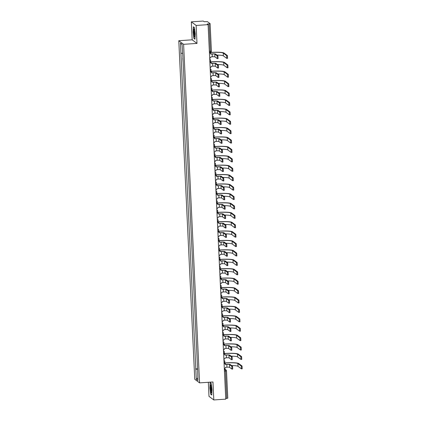 <?xml version="1.0" encoding="UTF-8"?>
<svg xmlns="http://www.w3.org/2000/svg" width="421" height="421" viewBox="0 0 421 421"><rect width="100%" height="100%" fill="white"/><g stroke="black" fill="none" stroke-linecap="round" stroke-linejoin="round"><path stroke-width="0.63" d="M208.327 382.289L208.99 396.35L213.81 399.95L225.756 399.15L208.095 24.65L196.149 25.444L191.329 21.85L192.176 39.821L178.788 40.716L194.755 379.274L199.575 382.873L183.609 44.316L196.996 43.416L196.149 25.444M191.329 21.85L203.275 21.05L204.127 21.687L207.379 21.624L210.111 23.66L211.41 51.004L210.389 51.204L209.1 23.886L210.126 23.687M213.81 399.95L212.963 381.979L199.575 382.873M226.482 370.896L227.787 398.187L226.761 398.392L225.472 371.069L225.224 369.722L224.335 369.059M225.719 398.461L226.761 398.392M209.1 23.886L207.237 24.013L208.095 24.65M182.814 58.382L183.14 62.466M183.388 67.781L183.582 71.87M183.835 77.19L184.024 81.279M184.277 86.594L184.466 90.689M184.719 96.004L184.914 100.098M185.161 105.413L185.356 109.502M185.608 114.817L185.798 118.911M186.05 124.227L186.245 128.321M186.492 133.636L186.687 137.725M186.94 143.04L187.129 147.134M187.382 152.449L187.577 156.544M187.824 161.859L188.019 165.948M188.271 171.268L188.461 175.357M188.713 180.672L188.908 184.766M189.155 190.082L189.35 194.176M189.597 199.491L189.792 203.58M190.045 208.895L190.234 212.989M190.487 218.304L190.681 222.399M190.929 227.714L191.123 231.803M191.376 237.123L191.566 241.212M191.818 246.527L192.013 250.621M192.26 255.936L192.455 260.031M192.707 265.346L192.897 269.435M193.15 274.75L193.344 278.844M193.592 284.159L193.786 288.253M194.039 293.569L194.228 297.658M194.481 302.973L194.676 307.067M194.923 312.382L195.118 316.476M195.365 321.791L195.56 325.88M195.812 331.201L196.002 335.29M196.254 340.605L196.449 344.699M196.696 350.014L196.891 354.108M197.144 359.423L197.333 363.512M182.488 53.32L180.919 53.246L180.446 43.116L182.061 44.326L182.767 54.625L197.665 370.512L197.917 380.473L196.297 379.263L195.818 369.133L197.602 369.212M180.919 53.246L195.818 369.133M178.788 40.716L183.609 44.316M192.176 39.821L196.996 43.416M194.991 39.216L195.249 33.796L194.439 27.575L193.365 26.776L193.102 32.191L193.913 38.416L194.991 39.216M211.768 395.024L212.031 389.604L211.221 383.384L210.147 382.584L209.884 388.004L210.695 394.224L211.768 395.024M197.586 368.828L195.591 368.964M180.446 43.116L182.072 44.542M197.796 377.979L196.297 379.263M194.249 38.39L193.913 38.416M211.032 394.198L210.695 394.224M214.789 54.104L214.92 56.877L217.304 58.645L217.147 55.861L214.789 54.104A2.284 0.289 -2.7 0 0 212.179 53.983L210.616 54.088L212.052 53.888A3.073 0.389 177.3 0 1 215.568 54.051L217.925 55.809L218.083 58.593L217.331 58.63M209.421 52.778A1.216 1.195 -53.3 0 1 210.016 53.009L210.137 53.099A1.216 1.195 126.7 0 0 209.426 52.867M209.679 58.23A1.216 1.195 126.7 0 0 210.753 56.951L212.305 56.756A2.284 0.289 -2.7 0 1 214.92 56.877M210.611 53.999A1.216 1.195 126.7 0 0 210.137 53.099M209.405 52.499L210.574 52.42A11.746 1.495 177.3 0 1 224.019 53.035L227.414 55.567L227.572 58.351L226.819 58.387M216.978 55.104A10.957 1.395 -2.7 0 1 223.372 55.861L226.793 58.403L226.635 55.619L223.241 53.088A10.957 1.395 -2.7 0 0 210.7 52.514L209.411 52.599M211.053 63.392L212.494 63.297A3.073 0.389 177.3 0 1 216.015 63.455L218.373 65.218L218.531 68.002L217.773 68.039M215.231 63.508L215.363 66.281L217.746 68.055L217.589 65.271L215.231 63.508A2.284 0.289 -2.7 0 0 212.621 63.392L211.053 63.403A1.216 1.195 126.7 0 0 209.869 62.276M209.863 62.187A1.216 1.195 -53.3 0 1 210.458 62.413L210.584 62.508M210.121 67.639A1.216 1.195 126.7 0 0 211.195 66.36L212.752 66.165A2.284 0.289 -2.7 0 1 215.363 66.281M215.678 72.917L215.81 75.691L218.194 77.459L218.036 74.675L215.678 72.917A2.284 0.289 -2.7 0 0 213.063 72.796L211.505 72.901L212.937 72.707A3.073 0.389 177.3 0 1 216.457 72.865L218.815 74.622L218.973 77.406L218.22 77.448M210.305 71.596A1.216 1.195 -53.3 0 1 210.9 71.823L211.026 71.917A1.216 1.195 126.7 0 0 210.311 71.686M210.563 77.048A1.216 1.195 126.7 0 0 211.637 75.769L213.194 75.569A2.284 0.289 -2.7 0 1 215.81 75.691M211.5 72.812A1.216 1.195 126.7 0 0 211.026 71.917M193.823 29.359A3.957 0.6 -93.8 0 0 193.818 34.312A3.957 0.6 -93.8 0 0 194.713 36.785A3.957 0.6 -93.8 0 0 194.77 36.616A3.957 0.6 -93.8 0 0 194.876 32.696A3.957 0.6 -93.8 0 0 194.202 29.17A3.957 0.6 -93.8 0 0 193.823 29.359M194.518 30.107A2.994 0.453 -93.8 0 0 194.486 30.201A2.994 0.453 -93.8 0 0 194.402 33.122A2.994 0.453 -93.8 0 0 194.902 35.811M195.002 38.953L194.044 38.237L193.255 32.212L193.513 26.96L194.449 27.66M210.605 385.168A3.957 0.6 -93.8 0 0 210.6 390.12A3.957 0.6 -93.8 0 0 211.489 392.593A3.957 0.6 -93.8 0 0 211.553 392.425A3.957 0.6 -93.8 0 0 211.658 388.504A3.957 0.6 -93.8 0 0 210.979 384.978A3.957 0.6 -93.8 0 0 210.605 385.168M211.3 385.915A2.994 0.453 -93.8 0 0 211.268 386.01A2.994 0.453 -93.8 0 0 211.179 388.93A2.994 0.453 -93.8 0 0 211.679 391.619M211.779 394.761L210.821 394.045L210.037 388.02L210.29 382.768L211.231 383.468M209.847 61.903L211.016 61.829A11.746 1.495 177.3 0 1 224.461 62.44L227.856 64.976L228.014 67.76L227.261 67.797M217.425 64.508A10.957 1.395 -2.7 0 1 223.814 65.266L227.235 67.813L227.077 65.029L223.683 62.492A10.957 1.395 -2.7 0 0 211.142 61.919L209.853 62.008M210.295 71.312L211.458 71.233A11.746 1.495 177.3 0 1 224.909 71.849L228.303 74.38L228.461 77.164L227.703 77.206M217.868 73.917A10.957 1.395 -2.7 0 1 224.256 74.675L227.677 77.217L227.519 74.433L224.125 71.902A10.957 1.395 -2.7 0 0 211.584 71.328L210.3 71.412M211.942 82.211L213.384 82.111A3.073 0.389 177.3 0 1 216.899 82.274L219.257 84.032L219.415 86.815L218.662 86.858M216.12 82.327L216.252 85.1L218.636 86.868L218.478 84.084L216.12 82.327A2.284 0.289 -2.7 0 0 213.505 82.206L211.942 82.221A1.216 1.195 126.7 0 0 210.753 81.09M210.753 81A1.216 1.195 -53.3 0 1 211.342 81.232L211.468 81.327M211.005 86.452A1.216 1.195 126.7 0 0 212.084 85.174L213.636 84.979A2.284 0.289 -2.7 0 1 216.252 85.1M216.562 91.731L216.694 94.509L219.078 96.277L218.92 93.494L216.562 91.731A2.284 0.289 -2.7 0 0 213.952 91.615L212.389 91.72L213.826 91.52A3.073 0.389 177.3 0 1 217.347 91.683L219.699 93.441L219.862 96.225L219.104 96.262M211.195 90.41A1.216 1.195 -53.3 0 1 211.789 90.636L211.916 90.731A1.216 1.195 126.7 0 0 211.2 90.499M211.453 95.862A1.216 1.195 126.7 0 0 212.526 94.583L214.084 94.388A2.284 0.289 -2.7 0 1 216.694 94.509M212.384 91.625A1.216 1.195 126.7 0 0 211.916 90.731M212.831 101.024L214.268 100.929A3.073 0.389 177.3 0 1 217.789 101.087L220.146 102.85L220.304 105.634L219.552 105.671M217.01 101.14L217.136 103.913L219.525 105.687L219.362 102.903L217.01 101.14A2.284 0.289 -2.7 0 0 214.394 101.019L212.831 101.035A1.216 1.195 126.7 0 0 211.642 99.909M211.637 99.819A1.216 1.195 -53.3 0 1 212.231 100.045L212.358 100.14M211.895 105.271A1.216 1.195 126.7 0 0 212.968 103.992L214.526 103.798A2.284 0.289 -2.7 0 1 217.136 103.913M210.737 80.721L211.905 80.643A11.746 1.495 177.3 0 1 225.351 81.258L228.745 83.79L228.903 86.573L228.15 86.615M218.31 83.326A10.957 1.395 -2.7 0 1 224.703 84.084L228.124 86.626L227.966 83.842L224.572 81.311A10.957 1.395 -2.7 0 0 212.031 80.737L210.742 80.821M211.179 90.131L212.347 90.052A11.746 1.495 177.3 0 1 225.793 90.668L229.187 93.199L229.345 95.983L228.592 96.02M218.757 92.736A10.957 1.395 -2.7 0 1 225.146 93.494L228.566 96.035L228.408 93.251L225.014 90.715A10.957 1.395 -2.7 0 0 212.473 90.147L211.184 90.231M211.626 99.535L212.789 99.456A11.746 1.495 177.3 0 1 226.24 100.072L229.629 102.608L229.792 105.392L229.035 105.429M219.199 102.14A10.957 1.395 -2.7 0 1 225.588 102.898L229.008 105.445L228.85 102.661L225.456 100.124A10.957 1.395 -2.7 0 0 212.915 99.551L211.631 99.64M217.452 110.549L217.583 113.323L219.967 115.091L219.809 112.307L217.452 110.549A2.284 0.289 -2.7 0 0 214.836 110.428L213.279 110.534L214.715 110.334A3.073 0.389 177.3 0 1 218.231 110.497L220.588 112.254L220.746 115.038L219.994 115.08M212.084 109.228A1.216 1.195 -53.3 0 1 212.673 109.455L212.8 109.549A1.216 1.195 126.7 0 0 212.084 109.313M212.337 114.68A1.216 1.195 126.7 0 0 213.41 113.396L214.968 113.202A2.284 0.289 -2.7 0 1 217.583 113.323M213.273 110.444A1.216 1.195 126.7 0 0 212.8 109.549M212.068 108.944L213.236 108.865A11.746 1.495 177.3 0 1 226.682 109.481L230.076 112.012L230.234 114.796L229.482 114.838M219.641 111.549A10.957 1.395 -2.7 0 1 226.03 112.307L229.456 114.849L229.298 112.065L225.903 109.534A10.957 1.395 -2.7 0 0 213.363 108.96L212.073 109.044M213.715 119.838L215.157 119.743A3.073 0.389 177.3 0 1 218.673 119.906L221.03 121.664L221.193 124.448L220.436 124.484M217.894 119.959L218.025 122.732L220.409 124.5L220.251 121.716L217.894 119.959A2.284 0.289 -2.7 0 0 215.284 119.838L213.715 119.853A1.216 1.195 126.7 0 0 212.531 118.722M212.526 118.633A1.216 1.195 -53.3 0 1 213.121 118.864L213.247 118.954M212.784 124.084A1.216 1.195 126.7 0 0 213.857 122.806L215.415 122.611A2.284 0.289 -2.7 0 1 218.025 122.732M212.51 118.354L213.679 118.275A11.746 1.495 177.3 0 1 227.124 118.89L230.519 121.422L230.676 124.206L229.924 124.242M220.088 120.959A10.957 1.395 -2.7 0 1 226.477 121.716L229.898 124.258L229.74 121.474L226.345 118.943A10.957 1.395 -2.7 0 0 213.805 118.369L212.516 118.454M218.336 129.363L218.467 132.136L220.857 133.91L220.693 131.126L218.336 129.363A2.284 0.289 -2.7 0 0 215.726 129.247L214.163 129.347L215.599 129.152A3.073 0.389 177.3 0 1 219.12 129.31L221.478 131.073L221.635 133.857L220.883 133.894M212.968 128.042A1.216 1.195 -53.3 0 1 213.563 128.268L213.689 128.363A1.216 1.195 126.7 0 0 212.973 128.131M213.226 133.494A1.216 1.195 126.7 0 0 214.3 132.215L215.857 132.02A2.284 0.289 -2.7 0 1 218.467 132.136M214.163 129.258A1.216 1.195 126.7 0 0 213.689 128.363M212.958 127.758L214.121 127.684A11.746 1.495 177.3 0 1 227.572 128.294L230.961 130.831L231.124 133.615L230.366 133.652M220.53 130.363A10.957 1.395 -2.7 0 1 226.919 131.12L230.34 133.667L230.182 130.884L226.787 128.347A10.957 1.395 -2.7 0 0 214.247 127.773L212.963 127.863M218.783 138.772L218.915 141.545L221.299 143.314L221.141 140.53L218.783 138.772A2.284 0.289 -2.7 0 0 216.168 138.651L214.61 138.756L216.041 138.562A3.073 0.389 177.3 0 1 219.562 138.72L221.92 140.477L222.077 143.261L221.325 143.303M213.41 137.451A1.216 1.195 -53.3 0 1 214.005 137.678L214.131 137.772A1.216 1.195 126.7 0 0 213.415 137.535M213.668 142.903A1.216 1.195 126.7 0 0 214.742 141.619L216.299 141.424A2.284 0.289 -2.7 0 1 218.915 141.545M214.605 138.667A1.216 1.195 126.7 0 0 214.131 137.772M213.4 137.167L214.568 137.088A11.746 1.495 177.3 0 1 228.014 137.704L231.408 140.235L231.566 143.019L230.813 143.061M220.972 139.772A10.957 1.395 -2.7 0 1 227.361 140.53L230.787 143.072L230.624 140.288L227.235 137.756A10.957 1.395 -2.7 0 0 214.689 137.183L213.405 137.267M215.047 148.066L216.489 147.966A3.073 0.389 177.3 0 1 220.004 148.129L222.362 149.887L222.52 152.67L221.767 152.707M219.225 148.181L219.357 150.955L221.741 152.723L221.583 149.939L219.225 148.181A2.284 0.289 -2.7 0 0 216.615 148.06L215.047 148.076A1.216 1.195 126.7 0 0 213.863 146.945M213.857 146.855A1.216 1.195 -53.3 0 1 214.452 147.087L214.573 147.182M214.115 152.307A1.216 1.195 126.7 0 0 215.189 151.028L216.741 150.834A2.284 0.289 -2.7 0 1 219.357 150.955M213.842 146.576L215.01 146.497A11.746 1.495 177.3 0 1 228.456 147.113L231.85 149.644L232.008 152.428L231.255 152.465M221.414 149.181A10.957 1.395 -2.7 0 1 227.808 149.939L231.229 152.481L231.071 149.697L227.677 147.166A10.957 1.395 -2.7 0 0 215.136 146.592L213.847 146.676M219.667 157.586L219.799 160.364L222.188 162.132L222.025 159.349L219.667 157.586A2.284 0.289 -2.7 0 0 217.057 157.47L215.494 157.575L216.931 157.375A3.073 0.389 177.3 0 1 220.451 157.533L222.809 159.296L222.967 162.08L222.214 162.117M214.3 156.265A1.216 1.195 -53.3 0 1 214.894 156.491L215.02 156.586A1.216 1.195 126.7 0 0 214.305 156.354M214.557 161.717A1.216 1.195 126.7 0 0 215.631 160.438L217.189 160.243A2.284 0.289 -2.7 0 1 219.799 160.364M215.494 157.48A1.216 1.195 126.7 0 0 215.02 156.586M214.289 155.986L215.452 155.907A11.746 1.495 177.3 0 1 228.898 156.517L232.292 159.054L232.45 161.838L231.697 161.875M221.862 158.591A10.957 1.395 -2.7 0 1 228.25 159.349L231.671 161.89L231.513 159.106L228.119 156.57A10.957 1.395 -2.7 0 0 215.578 155.996L214.289 156.086M215.936 166.879L217.373 166.784A3.073 0.389 177.3 0 1 220.893 166.942L223.251 168.705L223.409 171.489L222.656 171.526M220.115 166.995L220.246 169.768L222.63 171.536L222.472 168.753L220.115 166.995A2.284 0.289 -2.7 0 0 217.499 166.874L215.936 166.89A1.216 1.195 126.7 0 0 214.747 165.763M214.742 165.674A1.216 1.195 -53.3 0 1 215.336 165.9L215.463 165.995M214.999 171.126A1.216 1.195 126.7 0 0 216.073 169.847L217.631 169.652A2.284 0.289 -2.7 0 1 220.246 169.768M214.731 165.39L215.899 165.311A11.746 1.495 177.3 0 1 229.345 165.927L232.739 168.463L232.897 171.247L232.145 171.284M222.304 167.995A10.957 1.395 -2.7 0 1 228.692 168.753L232.118 171.294L231.955 168.511L228.561 165.979A10.957 1.395 -2.7 0 0 216.02 165.406L214.736 165.495M220.557 176.404L220.688 179.178L223.072 180.946L222.914 178.162L220.557 176.404A2.284 0.289 -2.7 0 0 217.946 176.283L216.383 176.388L217.82 176.189A3.073 0.389 177.3 0 1 221.335 176.352L223.693 178.109L223.851 180.893L223.098 180.935M215.189 175.083A1.216 1.195 -53.3 0 1 215.784 175.31L215.905 175.404A1.216 1.195 126.7 0 0 215.189 175.168M215.447 180.53A1.216 1.195 126.7 0 0 216.52 179.251L218.073 179.057A2.284 0.289 -2.7 0 1 220.688 179.178M216.378 176.299A1.216 1.195 126.7 0 0 215.905 175.404M215.173 174.799L216.341 174.72A11.746 1.495 177.3 0 1 229.787 175.336L233.181 177.867L233.339 180.651L232.587 180.693M222.746 177.404A10.957 1.395 -2.7 0 1 229.14 178.162L232.56 180.704L232.403 177.92L229.008 175.389A10.957 1.395 -2.7 0 0 216.468 174.815L215.178 174.899M216.82 185.693L218.262 185.598A3.073 0.389 177.3 0 1 221.783 185.761L224.14 187.519L224.298 190.303L223.54 190.339M220.999 185.814L221.13 188.587L223.514 190.355L223.356 187.571L220.999 185.814A2.284 0.289 -2.7 0 0 218.388 185.693L216.82 185.703A1.216 1.195 126.7 0 0 215.636 184.577M215.631 184.487A1.216 1.195 -53.3 0 1 216.226 184.719L216.352 184.808M215.889 189.939A1.216 1.195 126.7 0 0 216.962 188.661L218.52 188.466A2.284 0.289 -2.7 0 1 221.13 188.587M215.615 184.209L216.783 184.13A11.746 1.495 177.3 0 1 230.229 184.745L233.623 187.277L233.781 190.06L233.029 190.097M223.193 186.813A10.957 1.395 -2.7 0 1 229.582 187.571L233.002 190.113L232.845 187.329L229.45 184.798A10.957 1.395 -2.7 0 0 216.91 184.224L215.62 184.309M221.446 195.218L221.572 197.991L223.961 199.764L223.804 196.981L221.446 195.218A2.284 0.289 -2.7 0 0 218.831 195.102L217.273 195.202L218.704 195.007A3.073 0.389 177.3 0 1 222.225 195.165L224.582 196.928L224.74 199.712L223.988 199.749M216.073 193.897A1.216 1.195 -53.3 0 1 216.668 194.123L216.794 194.218A1.216 1.195 126.7 0 0 216.078 193.986M216.331 199.349A1.216 1.195 126.7 0 0 217.404 198.07L218.962 197.875A2.284 0.289 -2.7 0 1 221.572 197.991M217.268 195.112A1.216 1.195 126.7 0 0 216.794 194.218M216.062 193.613L217.225 193.539A11.746 1.495 177.3 0 1 230.676 194.149L234.071 196.686L234.229 199.47L233.471 199.507M223.635 196.218A10.957 1.395 -2.7 0 1 230.024 196.975L233.445 199.522L233.287 196.739L229.892 194.202A10.957 1.395 -2.7 0 0 217.352 193.628L216.068 193.718M217.71 204.511L219.152 204.411A3.073 0.389 177.3 0 1 222.667 204.574L225.025 206.332L225.182 209.116L224.43 209.158M221.888 204.627L222.02 207.4L224.404 209.169L224.246 206.385L221.888 204.627A2.284 0.289 -2.7 0 0 219.273 204.506L217.71 204.522A1.216 1.195 126.7 0 0 216.52 203.39M216.52 203.306A1.216 1.195 -53.3 0 1 217.11 203.532L217.236 203.627M216.773 208.758A1.216 1.195 126.7 0 0 217.852 207.474L219.404 207.279A2.284 0.289 -2.7 0 1 222.02 207.4M216.505 203.022L217.673 202.943A11.746 1.495 177.3 0 1 231.118 203.559L234.513 206.09L234.671 208.874L233.918 208.916M224.077 205.627A10.957 1.395 -2.7 0 1 230.471 206.385L233.892 208.927L233.734 206.143L230.34 203.611A10.957 1.395 -2.7 0 0 217.799 203.038L216.51 203.122M222.33 214.036L222.462 216.81L224.846 218.578L224.688 215.794L222.33 214.036A2.284 0.289 -2.7 0 0 219.72 213.915L218.157 214.021L219.594 213.821A3.073 0.389 177.3 0 1 223.114 213.984L225.467 215.741L225.63 218.525L224.872 218.562M216.962 212.71A1.216 1.195 -53.3 0 1 217.557 212.942L217.683 213.031A1.216 1.195 126.7 0 0 216.968 212.8M217.22 218.162A1.216 1.195 126.7 0 0 218.294 216.883L219.851 216.689A2.284 0.289 -2.7 0 1 222.462 216.81M218.152 213.931A1.216 1.195 126.7 0 0 217.683 213.031M216.947 212.431L218.115 212.352A11.746 1.495 177.3 0 1 231.561 212.968L234.955 215.499L235.113 218.283L234.36 218.32M224.525 215.036A10.957 1.395 -2.7 0 1 230.913 215.794L234.334 218.336L234.176 215.552L230.782 213.021A10.957 1.395 -2.7 0 0 218.241 212.447L216.952 212.531M218.599 223.325L220.036 223.23A3.073 0.389 177.3 0 1 223.556 223.388L225.914 225.151L226.072 227.935L225.319 227.971M222.777 223.44L222.904 226.214L225.293 227.987L225.13 225.203L222.777 223.44A2.284 0.289 -2.7 0 0 220.162 223.325L218.599 223.335A1.216 1.195 126.7 0 0 217.41 222.209M217.404 222.12A1.216 1.195 -53.3 0 1 217.999 222.346L218.125 222.441M217.662 227.572A1.216 1.195 126.7 0 0 218.736 226.293L220.294 226.098A2.284 0.289 -2.7 0 1 222.904 226.214M217.394 221.835L218.557 221.762A11.746 1.495 177.3 0 1 232.008 222.372L235.397 224.909L235.56 227.693L234.802 227.729M224.967 224.446A10.957 1.395 -2.7 0 1 231.355 225.198L234.776 227.745L234.618 224.961L231.224 222.425A10.957 1.395 -2.7 0 0 218.683 221.851L217.399 221.941M223.219 232.85L223.351 235.623L225.735 237.391L225.577 234.608L223.219 232.85A2.284 0.289 -2.7 0 0 220.604 232.729L219.046 232.834L220.483 232.639A3.073 0.389 177.3 0 1 223.998 232.797L226.356 234.555L226.514 237.339L225.761 237.381M217.852 231.529A1.216 1.195 -53.3 0 1 218.441 231.755L218.567 231.85A1.216 1.195 126.7 0 0 217.852 231.618M218.104 236.981A1.216 1.195 126.7 0 0 219.178 235.702L220.736 235.507A2.284 0.289 -2.7 0 1 223.351 235.623M219.041 232.745A1.216 1.195 126.7 0 0 218.567 231.85M217.836 231.245L219.004 231.166A11.746 1.495 177.3 0 1 232.45 231.782L235.844 234.313L236.002 237.097L235.25 237.139M225.409 233.85A10.957 1.395 -2.7 0 1 231.797 234.608L235.223 237.149L235.06 234.365L231.671 231.834A10.957 1.395 -2.7 0 0 219.13 231.261L217.841 231.35M223.662 242.259L223.793 245.033L226.177 246.801L226.019 244.017L223.662 242.259A2.284 0.289 -2.7 0 0 221.051 242.138L219.488 242.243L220.925 242.043A3.073 0.389 177.3 0 1 224.44 242.207L226.798 243.964L226.961 246.748L226.203 246.79M218.294 240.933A1.216 1.195 -53.3 0 1 218.888 241.165L219.015 241.259A1.216 1.195 126.7 0 0 218.299 241.023M218.552 246.385A1.216 1.195 126.7 0 0 219.625 245.106L221.183 244.911A2.284 0.289 -2.7 0 1 223.793 245.033M219.483 242.154A1.216 1.195 126.7 0 0 219.015 241.259M218.278 240.654L219.446 240.575A11.746 1.495 177.3 0 1 232.892 241.191L236.286 243.722L236.444 246.506L235.692 246.548M225.856 243.259A10.957 1.395 -2.7 0 1 232.245 244.017L235.665 246.559L235.507 243.775L232.113 241.244A10.957 1.395 -2.7 0 0 219.573 240.67L218.283 240.754M224.104 251.663L224.235 254.442L226.624 256.21L226.461 253.426L224.104 251.663A2.284 0.289 -2.7 0 0 221.493 251.547L219.93 251.653L221.367 251.453A3.073 0.389 177.3 0 1 224.888 251.616L227.245 253.374L227.403 256.157L226.651 256.194M218.736 250.342A1.216 1.195 -53.3 0 1 219.33 250.574L219.457 250.663A1.216 1.195 126.7 0 0 218.741 250.432M218.994 255.794A1.216 1.195 126.7 0 0 220.067 254.516L221.625 254.321A2.284 0.289 -2.7 0 1 224.235 254.442M219.93 251.558A1.216 1.195 126.7 0 0 219.457 250.663M218.725 250.063L219.888 249.985A11.746 1.495 177.3 0 1 233.339 250.6L236.728 253.132L236.891 255.915L236.134 255.952M226.298 252.668A10.957 1.395 -2.7 0 1 232.687 253.426L236.107 255.968L235.949 253.184L232.555 250.648A10.957 1.395 -2.7 0 0 220.015 250.079L218.731 250.163M224.551 261.073L224.682 263.846L227.066 265.619L226.908 262.836L224.551 261.073A2.284 0.289 -2.7 0 0 221.935 260.952L220.378 261.057L221.809 260.862A3.073 0.389 177.3 0 1 225.33 261.02L227.687 262.783L227.845 265.567L227.093 265.604M219.178 259.752A1.216 1.195 -53.3 0 1 219.773 259.978L219.899 260.073A1.216 1.195 126.7 0 0 219.183 259.841M219.436 265.204A1.216 1.195 126.7 0 0 220.509 263.925L222.067 263.73A2.284 0.289 -2.7 0 1 224.682 263.846M220.372 260.967A1.216 1.195 126.7 0 0 219.899 260.073M219.167 259.468L220.336 259.394A11.746 1.495 177.3 0 1 233.781 260.004L237.176 262.541L237.333 265.325L236.581 265.362M226.74 262.072A10.957 1.395 -2.7 0 1 233.129 262.83L236.555 265.377L236.391 262.593L233.002 260.057A10.957 1.395 -2.7 0 0 220.457 259.483L219.173 259.573M220.815 270.366L222.256 270.266A3.073 0.389 177.3 0 1 225.772 270.429L228.129 272.187L228.287 274.971L227.535 275.013M224.993 270.482L225.124 273.255L227.508 275.024L227.351 272.24L224.993 270.482A2.284 0.289 -2.7 0 0 222.383 270.361L220.815 270.377A1.216 1.195 126.7 0 0 219.63 269.245M219.625 269.161A1.216 1.195 -53.3 0 1 220.22 269.387L220.341 269.482M219.883 274.613A1.216 1.195 126.7 0 0 220.957 273.329L222.509 273.134A2.284 0.289 -2.7 0 1 225.124 273.255M219.609 268.877L220.778 268.798A11.746 1.495 177.3 0 1 234.223 269.414L237.618 271.945L237.776 274.729L237.023 274.771M227.182 271.482A10.957 1.395 -2.7 0 1 233.576 272.24L236.997 274.781L236.839 271.998L233.445 269.466A10.957 1.395 -2.7 0 0 220.904 268.893L219.615 268.977M225.435 279.891L225.567 282.665L227.95 284.433L227.793 281.649L225.435 279.891A2.284 0.289 -2.7 0 0 222.825 279.77L221.262 279.876L222.698 279.676A3.073 0.389 177.3 0 1 226.219 279.839L228.577 281.596L228.735 284.38L227.982 284.417M220.067 278.565A1.216 1.195 -53.3 0 1 220.662 278.797L220.788 278.886A1.216 1.195 126.7 0 0 220.072 278.655M220.325 284.017A1.216 1.195 126.7 0 0 221.399 282.738L222.956 282.544A2.284 0.289 -2.7 0 1 225.567 282.665M221.262 279.786A1.216 1.195 126.7 0 0 220.788 278.886M220.057 278.286L221.22 278.207A11.746 1.495 177.3 0 1 234.665 278.823L238.06 281.354L238.218 284.138L237.465 284.175M227.629 280.891A10.957 1.395 -2.7 0 1 234.018 281.649L237.439 284.191L237.281 281.407L233.887 278.876A10.957 1.395 -2.7 0 0 221.346 278.302L220.057 278.386M221.704 289.18L223.141 289.085A3.073 0.389 177.3 0 1 226.661 289.243L229.019 291.006L229.177 293.79L228.424 293.826M225.882 289.295L226.014 292.069L228.398 293.842L228.24 291.058L225.882 289.295A2.284 0.289 -2.7 0 0 223.267 289.18L221.704 289.19A1.216 1.195 126.7 0 0 220.515 288.064M220.509 287.975A1.216 1.195 -53.3 0 1 221.104 288.201L221.23 288.296M220.767 293.426A1.216 1.195 126.7 0 0 221.841 292.148L223.398 291.953A2.284 0.289 -2.7 0 1 226.014 292.069M220.499 287.69L221.667 287.617A11.746 1.495 177.3 0 1 235.113 288.227L238.507 290.764L238.665 293.548L237.912 293.584M228.071 290.295A10.957 1.395 -2.7 0 1 234.46 291.053L237.881 293.6L237.723 290.816L234.329 288.28A10.957 1.395 -2.7 0 0 221.788 287.706L220.504 287.796M226.324 298.705L226.456 301.478L228.84 303.246L228.682 300.462L226.324 298.705A2.284 0.289 -2.7 0 0 223.714 298.584L222.151 298.689L223.588 298.494A3.073 0.389 177.3 0 1 227.103 298.652L229.461 300.41L229.619 303.194L228.866 303.236M220.957 297.384A1.216 1.195 -53.3 0 1 221.551 297.61L221.672 297.705A1.216 1.195 126.7 0 0 220.957 297.473M221.214 302.836A1.216 1.195 126.7 0 0 222.288 301.552L223.84 301.357A2.284 0.289 -2.7 0 1 226.456 301.478M222.146 298.6A1.216 1.195 126.7 0 0 221.672 297.705M220.941 297.1L222.109 297.021A11.746 1.495 177.3 0 1 235.555 297.636L238.949 300.168L239.107 302.952L238.354 302.994M228.514 299.705A10.957 1.395 -2.7 0 1 234.907 300.462L238.328 303.004L238.17 300.22L234.776 297.689A10.957 1.395 -2.7 0 0 222.235 297.115L220.946 297.2M222.588 307.998L224.03 307.898A3.073 0.389 177.3 0 1 227.55 308.061L229.908 309.819L230.066 312.603L229.308 312.645M226.766 308.114L226.898 310.887L229.282 312.656L229.124 309.872L226.766 308.114A2.284 0.289 -2.7 0 0 224.156 307.993L222.588 308.009A1.216 1.195 126.7 0 0 221.404 306.877M221.399 306.788A1.216 1.195 -53.3 0 1 221.993 307.02L222.12 307.114M221.656 312.24A1.216 1.195 126.7 0 0 222.73 310.961L224.288 310.766A2.284 0.289 -2.7 0 1 226.898 310.887M221.383 306.509L222.551 306.43A11.746 1.495 177.3 0 1 235.997 307.046L239.391 309.577L239.549 312.361L238.796 312.403M228.961 309.114A10.957 1.395 -2.7 0 1 235.35 309.872L238.77 312.414L238.612 309.63L235.218 307.098A10.957 1.395 -2.7 0 0 222.677 306.525L221.388 306.609M227.214 317.518L227.34 320.297L229.729 322.065L229.571 319.281L227.214 317.518A2.284 0.289 -2.7 0 0 224.598 317.402L223.041 317.508L224.472 317.308A3.073 0.389 177.3 0 1 227.993 317.471L230.35 319.229L230.508 322.012L229.755 322.049M221.841 316.197A1.216 1.195 -53.3 0 1 222.435 316.424L222.562 316.518A1.216 1.195 126.7 0 0 221.846 316.287M222.099 321.649A1.216 1.195 126.7 0 0 223.172 320.37L224.73 320.176A2.284 0.289 -2.7 0 1 227.34 320.297M223.035 317.413A1.216 1.195 126.7 0 0 222.562 316.518M221.83 315.918L222.993 315.839A11.746 1.495 177.3 0 1 236.444 316.455L239.838 318.986L239.996 321.77L239.239 321.807M229.403 318.523A10.957 1.395 -2.7 0 1 235.792 319.281L239.212 321.823L239.054 319.039L235.66 316.503A10.957 1.395 -2.7 0 0 223.119 315.934L221.835 316.018M223.477 326.812L224.919 326.717A3.073 0.389 177.3 0 1 228.435 326.875L230.792 328.638L230.95 331.422L230.198 331.459M227.656 326.928L227.787 329.701L230.171 331.469L230.013 328.685L227.656 326.928A2.284 0.289 -2.7 0 0 225.04 326.807L223.477 326.822A1.216 1.195 126.7 0 0 222.288 325.696M222.288 325.607A1.216 1.195 -53.3 0 1 222.877 325.833L223.004 325.928M222.541 331.059A1.216 1.195 126.7 0 0 223.619 329.78L225.172 329.585A2.284 0.289 -2.7 0 1 227.787 329.701M222.272 325.322L223.44 325.244A11.746 1.495 177.3 0 1 236.886 325.859L240.28 328.396L240.438 331.18L239.686 331.216M229.845 327.927A10.957 1.395 -2.7 0 1 236.239 328.685L239.66 331.227L239.502 328.443L236.107 325.912A10.957 1.395 -2.7 0 0 223.567 325.338L222.277 325.428M228.098 336.337L228.229 339.11L230.613 340.878L230.455 338.095L228.098 336.337A2.284 0.289 -2.7 0 0 225.488 336.216L223.925 336.321L225.361 336.121A3.073 0.389 177.3 0 1 228.882 336.284L231.234 338.042L231.397 340.826L230.64 340.868M222.73 335.016A1.216 1.195 -53.3 0 1 223.325 335.242L223.451 335.337A1.216 1.195 126.7 0 0 222.735 335.1M222.988 340.463A1.216 1.195 126.7 0 0 224.061 339.184L225.619 338.989A2.284 0.289 -2.7 0 1 228.229 339.11M223.919 336.232A1.216 1.195 126.7 0 0 223.451 335.337M222.714 334.732L223.883 334.653A11.746 1.495 177.3 0 1 237.328 335.269L240.723 337.8L240.88 340.584L240.128 340.626M230.292 337.337A10.957 1.395 -2.7 0 1 236.681 338.095L240.102 340.636L239.944 337.853L236.549 335.321A10.957 1.395 -2.7 0 0 224.009 334.748L222.72 334.832M224.367 345.625L225.803 345.53A3.073 0.389 177.3 0 1 229.324 345.694L231.682 347.451L231.839 350.235L231.087 350.272M228.545 345.746L228.671 348.52L231.061 350.288L230.897 347.504L228.545 345.746A2.284 0.289 -2.7 0 0 225.93 345.625L224.367 345.641A1.216 1.195 126.7 0 0 223.177 344.51M223.172 344.42A1.216 1.195 -53.3 0 1 223.767 344.652L223.893 344.741M223.43 349.872A1.216 1.195 126.7 0 0 224.504 348.593L226.061 348.399A2.284 0.289 -2.7 0 1 228.671 348.52M223.162 344.141L224.325 344.062A11.746 1.495 177.3 0 1 237.776 344.678L241.165 347.209L241.328 349.993L240.57 350.03M230.734 346.746A10.957 1.395 -2.7 0 1 237.123 347.504L240.544 350.046L240.386 347.262L236.991 344.731A10.957 1.395 -2.7 0 0 224.451 344.157L223.167 344.241M228.987 355.15L229.119 357.924L231.503 359.697L231.345 356.913L228.987 355.15A2.284 0.289 -2.7 0 0 226.372 355.035L224.814 355.135L226.251 354.94A3.073 0.389 177.3 0 1 229.766 355.098L232.124 356.861L232.281 359.645L231.529 359.681M223.619 353.829A1.216 1.195 -53.3 0 1 224.209 354.056L224.335 354.15A1.216 1.195 126.7 0 0 223.619 353.919M223.872 359.281A1.216 1.195 126.7 0 0 224.946 358.003L226.503 357.808A2.284 0.289 -2.7 0 1 229.119 357.924M224.809 355.045A1.216 1.195 126.7 0 0 224.335 354.15M223.604 353.545L224.772 353.472A11.746 1.495 177.3 0 1 238.218 354.082L241.612 356.619L241.77 359.402L241.017 359.439M231.176 356.15A10.957 1.395 -2.7 0 1 237.565 356.908L240.991 359.455L240.828 356.671L237.439 354.135A10.957 1.395 -2.7 0 0 224.893 353.561L223.609 353.651M229.429 364.56L229.561 367.333L231.945 369.101L231.787 366.317L229.429 364.56A2.284 0.289 -2.7 0 0 226.819 364.439L225.256 364.544L226.693 364.349A3.073 0.389 177.3 0 1 230.208 364.507L232.566 366.265L232.729 369.049L231.971 369.091M224.061 363.239A1.216 1.195 -53.3 0 1 224.656 363.465L224.777 363.56A1.216 1.195 126.7 0 0 224.067 363.323M224.435 371.143L226.482 370.848A1.216 1.195 126.7 0 0 226.009 369.954L224.319 368.691A1.216 1.195 126.7 0 0 225.393 367.407L226.951 367.212A2.284 0.289 -2.7 0 1 229.561 367.333M225.251 364.454A1.216 1.195 126.7 0 0 224.777 363.56M224.046 362.955L225.214 362.876A11.746 1.495 177.3 0 1 238.66 363.491L242.054 366.023L242.212 368.807L241.459 368.849M231.618 365.56A10.957 1.395 -2.7 0 1 238.012 366.317L241.433 368.859L241.275 366.075L237.881 363.544A10.957 1.395 -2.7 0 0 225.34 362.97L224.051 363.055M224.367 369.78L225.224 369.722A1.216 1.195 126.7 0 1 226.009 369.954A1.216 1.216 0 0 1 226.498 370.869L227.787 398.187M210.111 23.708L211.41 51.004A1.216 1.216 0 0 1 210.279 52.278L209.4 52.336L210.279 52.278L210.389 51.204L209.348 51.278M209.732 59.372A1.216 1.195 -53.3 0 1 210.642 60.471M210.174 68.781A1.216 1.195 -53.3 0 1 211.084 69.875M210.616 78.185A1.216 1.195 -53.3 0 1 211.526 79.285M211.063 87.594A1.216 1.195 -53.3 0 1 211.974 88.694M211.505 97.004A1.216 1.195 -53.3 0 1 212.416 98.098M211.947 106.413A1.216 1.195 -53.3 0 1 212.858 107.508M212.395 115.817A1.216 1.195 -53.3 0 1 213.3 116.917M212.837 125.226A1.216 1.195 -53.3 0 1 213.747 126.326M213.279 134.636A1.216 1.195 -53.3 0 1 214.189 135.73M213.726 144.04A1.216 1.195 -53.3 0 1 214.631 145.14M214.168 153.449A1.216 1.195 -53.3 0 1 215.078 154.549M214.61 162.859A1.216 1.195 -53.3 0 1 215.52 163.953M215.052 172.268A1.216 1.195 -53.3 0 1 215.962 173.363M215.499 181.672A1.216 1.195 -53.3 0 1 216.41 182.772M215.941 191.081A1.216 1.195 -53.3 0 1 216.852 192.181M216.383 200.491A1.216 1.195 -53.3 0 1 217.294 201.585M216.831 209.895A1.216 1.195 -53.3 0 1 217.736 210.995M217.273 219.304A1.216 1.195 -53.3 0 1 218.183 220.404M217.715 228.714A1.216 1.195 -53.3 0 1 218.625 229.808M218.162 238.118A1.216 1.195 -53.3 0 1 219.067 239.217M218.604 247.527A1.216 1.195 -53.3 0 1 219.515 248.627M219.046 256.936A1.216 1.195 -53.3 0 1 219.957 258.036M219.494 266.346A1.216 1.195 -53.3 0 1 220.399 267.44M219.936 275.75A1.216 1.195 -53.3 0 1 220.846 276.85M220.378 285.159A1.216 1.195 -53.3 0 1 221.288 286.259M220.82 294.568A1.216 1.195 -53.3 0 1 221.73 295.663M221.267 303.973A1.216 1.195 -53.3 0 1 222.177 305.072M221.709 313.382A1.216 1.195 -53.3 0 1 222.62 314.482M222.151 322.791A1.216 1.195 -53.3 0 1 223.062 323.886M222.598 332.201A1.216 1.195 -53.3 0 1 223.504 333.295M223.041 341.605A1.216 1.195 -53.3 0 1 223.951 342.705M223.483 351.014A1.216 1.195 -53.3 0 1 224.393 352.114M223.93 360.423A1.216 1.195 -53.3 0 1 224.835 361.518M217.147 55.861L217.925 55.809M212.179 53.983L212.305 56.756M226.635 55.619L227.414 55.567M210.768 53.972L210.7 52.514M223.372 55.861L223.241 53.088M217.589 65.271L218.373 65.218M212.621 63.392L212.752 66.165M218.036 74.675L218.815 74.622M213.063 72.796L213.194 75.569M227.077 65.029L227.856 64.976M211.21 63.382L211.142 61.919M223.814 65.266L223.683 62.492M227.519 74.433L228.303 74.38M211.652 72.791L211.584 71.328M224.256 74.675L224.125 71.902M218.478 84.084L219.257 84.032M213.505 82.206L213.636 84.979M218.92 93.494L219.699 93.441M213.952 91.615L214.084 94.388M219.362 102.903L220.146 102.85M214.394 101.019L214.526 103.798M227.966 83.842L228.745 83.79M212.1 82.2L212.031 80.737M224.703 84.084L224.572 81.311M228.408 93.251L229.187 93.199M212.542 91.604L212.473 90.147M225.146 93.494L225.014 90.715M228.85 102.661L229.629 102.608M212.984 101.014L212.915 99.551M225.588 102.898L225.456 100.124M219.809 112.307L220.588 112.254M214.836 110.428L214.968 113.202M229.298 112.065L230.076 112.012M213.431 110.423L213.363 108.96M226.03 112.307L225.903 109.534M220.251 121.716L221.03 121.664M215.284 119.838L215.415 122.611M229.74 121.474L230.519 121.422M213.873 119.827L213.805 118.369M226.477 121.716L226.345 118.943M220.693 131.126L221.478 131.073M215.726 129.247L215.857 132.02M230.182 130.884L230.961 130.831M214.315 129.236L214.247 127.773M226.919 131.12L226.787 128.347M221.141 140.53L221.92 140.477M216.168 138.651L216.299 141.424M230.624 140.288L231.408 140.235M214.763 138.646L214.689 137.183M227.361 140.53L227.235 137.756M221.583 149.939L222.362 149.887M216.615 148.06L216.741 150.834M231.071 149.697L231.85 149.644M215.205 148.055L215.136 146.592M227.808 149.939L227.677 147.166M222.025 159.349L222.809 159.296M217.057 157.47L217.189 160.243M231.513 159.106L232.292 159.054M215.647 157.459L215.578 155.996M228.25 159.349L228.119 156.57M222.472 168.753L223.251 168.705M217.499 166.874L217.631 169.652M231.955 168.511L232.739 168.463M216.089 166.869L216.02 165.406M228.692 168.753L228.561 165.979M222.914 178.162L223.693 178.109M217.946 176.283L218.073 179.057M232.403 177.92L233.181 177.867M216.536 176.278L216.468 174.815M229.14 178.162L229.008 175.389M223.356 187.571L224.14 187.519M218.388 185.693L218.52 188.466M232.845 187.329L233.623 187.277M216.978 185.682L216.91 184.224M229.582 187.571L229.45 184.798M223.804 196.981L224.582 196.928M218.831 195.102L218.962 197.875M233.287 196.739L234.071 196.686M217.42 195.091L217.352 193.628M230.024 196.975L229.892 194.202M224.246 206.385L225.025 206.332M219.273 204.506L219.404 207.279M233.734 206.143L234.513 206.09M217.868 204.501L217.799 203.038M230.471 206.385L230.34 203.611M224.688 215.794L225.467 215.741M219.72 213.915L219.851 216.689M234.176 215.552L234.955 215.499M218.31 213.905L218.241 212.447M230.913 215.794L230.782 213.021M225.13 225.203L225.914 225.151M220.162 223.325L220.294 226.098M234.618 224.961L235.397 224.909M218.752 223.314L218.683 221.851M231.355 225.198L231.224 222.425M225.577 234.608L226.356 234.555M220.604 232.729L220.736 235.507M235.06 234.365L235.844 234.313M219.199 232.724L219.13 231.261M231.797 234.608L231.671 231.834M226.019 244.017L226.798 243.964M221.051 242.138L221.183 244.911M235.507 243.775L236.286 243.722M219.641 242.133L219.573 240.67M232.245 244.017L232.113 241.244M226.461 253.426L227.245 253.374M221.493 251.547L221.625 254.321M235.949 253.184L236.728 253.132M220.083 251.537L220.015 250.079M232.687 253.426L232.555 250.648M226.908 262.836L227.687 262.783M221.935 260.952L222.067 263.73M236.391 262.593L237.176 262.541M220.53 260.946L220.457 259.483M233.129 262.83L233.002 260.057M227.351 272.24L228.129 272.187M222.383 270.361L222.509 273.134M236.839 271.998L237.618 271.945M220.972 270.356L220.904 268.893M233.576 272.24L233.445 269.466M227.793 281.649L228.577 281.596M222.825 279.77L222.956 282.544M237.281 281.407L238.06 281.354M221.414 279.76L221.346 278.302M234.018 281.649L233.887 278.876M228.24 291.058L229.019 291.006M223.267 289.18L223.398 291.953M237.723 290.816L238.507 290.764M221.856 289.169L221.788 287.706M234.46 291.053L234.329 288.28M228.682 300.462L229.461 300.41M223.714 298.584L223.84 301.357M238.17 300.22L238.949 300.168M222.304 298.578L222.235 297.115M234.907 300.462L234.776 297.689M229.124 309.872L229.908 309.819M224.156 307.993L224.288 310.766M238.612 309.63L239.391 309.577M222.746 307.988L222.677 306.525M235.35 309.872L235.218 307.098M229.571 319.281L230.35 319.229M224.598 317.402L224.73 320.176M239.054 319.039L239.838 318.986M223.188 317.392L223.119 315.934M235.792 319.281L235.66 316.503M230.013 328.685L230.792 328.638M225.04 326.807L225.172 329.585M239.502 328.443L240.28 328.396M223.635 326.801L223.567 325.338M236.239 328.685L236.107 325.912M230.455 338.095L231.234 338.042M225.488 336.216L225.619 338.989M239.944 337.853L240.723 337.8M224.077 336.211L224.009 334.748M236.681 338.095L236.549 335.321M230.897 347.504L231.682 347.451M225.93 345.625L226.061 348.399M240.386 347.262L241.165 347.209M224.519 345.615L224.451 344.157M237.123 347.504L236.991 344.731M231.345 356.913L232.124 356.861M226.372 355.035L226.503 357.808M240.828 356.671L241.612 356.619M224.967 355.024L224.893 353.561M237.565 356.908L237.439 354.135M231.787 366.317L232.566 366.265M226.819 364.439L226.951 367.212M241.275 366.075L242.054 366.023M225.409 364.433L225.34 362.97M238.012 366.317L237.881 363.544M209.842 61.698A1.216 1.216 0 0 0 210.168 59.577L209.726 59.245M210.284 71.107A1.216 1.216 0 0 0 210.611 68.981L210.168 68.649M210.726 80.516A1.216 1.216 0 0 0 211.053 78.39L210.611 78.059M211.174 89.92A1.216 1.216 0 0 0 211.5 87.8L211.058 87.468M211.616 99.33A1.216 1.216 0 0 0 211.942 97.204L211.5 96.877M212.058 108.739A1.216 1.216 0 0 0 212.384 106.613L211.942 106.281M212.5 118.148A1.216 1.216 0 0 0 212.831 116.022L212.384 115.691M212.947 127.552A1.216 1.216 0 0 0 213.273 125.426L212.831 125.1M213.389 136.962A1.216 1.216 0 0 0 213.715 134.836L213.273 134.504M213.831 146.371A1.216 1.216 0 0 0 214.163 144.245L213.715 143.914M214.278 155.775A1.216 1.216 0 0 0 214.605 153.654L214.163 153.323M214.721 165.185A1.216 1.216 0 0 0 215.047 163.059L214.605 162.727M215.163 174.594A1.216 1.216 0 0 0 215.489 172.468L215.047 172.136M215.61 184.003A1.216 1.216 0 0 0 215.936 181.877L215.494 181.546M216.052 193.407A1.216 1.216 0 0 0 216.378 191.281L215.936 190.955M216.494 202.817A1.216 1.216 0 0 0 216.82 200.691L216.378 200.359M216.941 212.226A1.216 1.216 0 0 0 217.268 210.1L216.826 209.769M217.383 221.63A1.216 1.216 0 0 0 217.71 219.509L217.268 219.178M217.825 231.04A1.216 1.216 0 0 0 218.152 228.913L217.71 228.582M218.267 240.449A1.216 1.216 0 0 0 218.599 238.323L218.152 237.991M218.715 249.853A1.216 1.216 0 0 0 219.041 247.732L218.599 247.401M219.157 259.262A1.216 1.216 0 0 0 219.483 257.136L219.041 256.81M219.599 268.672A1.216 1.216 0 0 0 219.93 266.546L219.483 266.214M220.046 278.081A1.216 1.216 0 0 0 220.372 275.955L219.93 275.623M220.488 287.485A1.216 1.216 0 0 0 220.815 285.364L220.372 285.033M220.93 296.894A1.216 1.216 0 0 0 221.257 294.768L220.815 294.437M221.378 306.304A1.216 1.216 0 0 0 221.704 304.178L221.262 303.846M221.82 315.708A1.216 1.216 0 0 0 222.146 313.587L221.704 313.256M222.262 325.117A1.216 1.216 0 0 0 222.588 322.991L222.146 322.665M222.709 334.527A1.216 1.216 0 0 0 223.035 332.401L222.593 332.069M223.151 343.936A1.216 1.216 0 0 0 223.477 341.81L223.035 341.478M223.593 353.34A1.216 1.216 0 0 0 223.919 351.214L223.477 350.888M224.035 362.749A1.216 1.216 0 0 0 224.367 360.623L223.919 360.292M218.083 58.593L217.304 58.645M227.572 58.351L226.793 58.403M218.531 68.002L217.746 68.055M218.973 77.406L218.194 77.459M228.014 67.76L227.235 67.813M228.461 77.164L227.677 77.217M219.415 86.815L218.636 86.868M219.862 96.225L219.078 96.277M220.304 105.634L219.525 105.687M228.903 86.573L228.124 86.626M229.345 95.983L228.566 96.035M229.792 105.392L229.008 105.445M220.746 115.038L219.967 115.091M230.234 114.796L229.456 114.849M221.193 124.448L220.409 124.5M230.676 124.206L229.898 124.258M221.635 133.857L220.857 133.91M231.124 133.615L230.34 133.667M222.077 143.261L221.299 143.314M231.566 143.019L230.787 143.072M222.52 152.67L221.741 152.723M232.008 152.428L231.229 152.481M222.967 162.08L222.188 162.132M232.45 161.838L231.671 161.89M223.409 171.489L222.63 171.536M232.897 171.247L232.118 171.294M223.851 180.893L223.072 180.946M233.339 180.651L232.56 180.704M224.298 190.303L223.514 190.355M233.781 190.06L233.002 190.113M224.74 199.712L223.961 199.764M234.229 199.47L233.445 199.522M225.182 209.116L224.404 209.169M234.671 208.874L233.892 208.927M225.63 218.525L224.846 218.578M235.113 218.283L234.334 218.336M226.072 227.935L225.293 227.987M235.56 227.693L234.776 227.745M226.514 237.339L225.735 237.391M236.002 237.097L235.223 237.149M226.961 246.748L226.177 246.801M236.444 246.506L235.665 246.559M227.403 256.157L226.624 256.21M236.891 255.915L236.107 255.968M227.845 265.567L227.066 265.619M237.333 265.325L236.555 265.377M228.287 274.971L227.508 275.024M237.776 274.729L236.997 274.781M228.735 284.38L227.95 284.433M238.218 284.138L237.439 284.191M229.177 293.79L228.398 293.842M238.665 293.548L237.881 293.6M229.619 303.194L228.84 303.246M239.107 302.952L238.328 303.004M230.066 312.603L229.282 312.656M239.549 312.361L238.77 312.414M230.508 322.012L229.729 322.065M239.996 321.77L239.212 321.823M230.95 331.422L230.171 331.469M240.438 331.18L239.66 331.227M231.397 340.826L230.613 340.878M240.88 340.584L240.102 340.636M231.839 350.235L231.061 350.288M241.328 349.993L240.544 350.046M232.281 359.645L231.503 359.697M241.77 359.402L240.991 359.455M232.729 369.049L231.945 369.101M242.212 368.807L241.433 368.859"/></g></svg>
